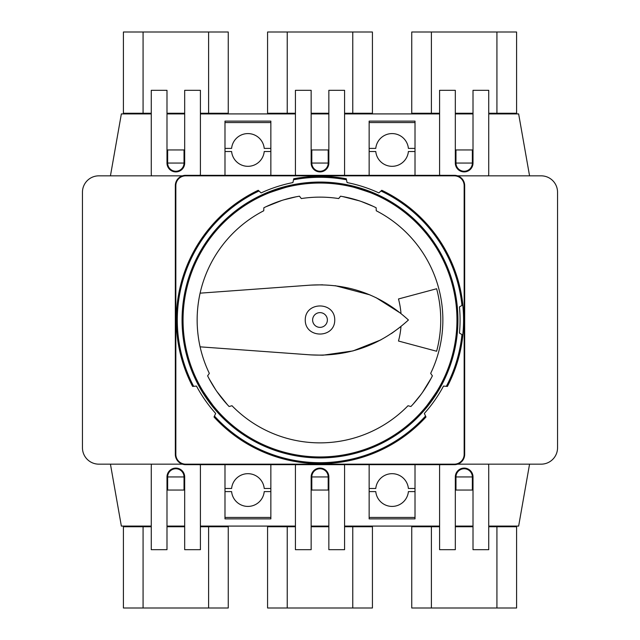 <?xml version="1.0" encoding="UTF-8"?>
<svg xmlns="http://www.w3.org/2000/svg" width="640" height="640" viewBox="0 0 640 640"><rect width="100%" height="100%" fill="white"/><g stroke="black" fill="none" stroke-linecap="round" stroke-linejoin="round"><path stroke-width="0.96" d="M457.56 464.16L541.16 464.16A16.384 16.384 0 0 0 557.544 447.784L557.544 192.216A16.384 16.384 0 0 0 541.16 175.84L457.56 175.84M182.44 175.84L98.84 175.84A16.384 16.384 0 0 0 82.456 192.216L82.456 447.784A16.384 16.384 0 0 0 98.84 464.16L182.44 464.16M369.144 151.512L375.776 151.512A16.384 16.384 0 0 0 408.392 151.512L415.016 151.512M270.856 175.32L270.856 121.12L224.984 121.12L224.984 175.32M415.016 175.32L415.016 121.12L369.144 121.12L369.144 175.32M472.352 149.952L455.976 149.952L455.976 163.056A8.192 8.192 0 0 0 464.16 171.248A8.192 8.192 0 0 0 472.352 163.056L472.352 149.952M328.192 149.952L311.808 149.952L311.808 163.056A8.192 8.192 0 0 0 320 171.248A8.192 8.192 0 0 0 328.192 163.056L328.192 149.952M184.024 149.952L167.648 149.952L167.648 163.056A8.192 8.192 0 0 0 175.84 171.248A8.192 8.192 0 0 0 184.024 163.056L184.024 149.952M488.736 113.912L518.64 113.912L529.56 175.84M473.008 113.912L455.32 113.912M439.592 113.912L344.576 113.912M328.848 113.912L311.152 113.912M295.424 113.912L200.408 113.912M184.68 113.912L166.992 113.912M151.264 113.912L121.36 113.912L110.44 175.84M415.016 148.392L408.392 148.392A16.384 16.384 0 0 0 375.776 148.392L369.144 148.392M270.856 148.392L264.224 148.392A16.384 16.384 0 0 0 231.608 148.392L224.984 148.392M224.984 151.512L231.608 151.512A16.384 16.384 0 0 0 264.224 151.512L270.856 151.512M415.016 488.488L408.392 488.488A16.384 16.384 0 0 0 375.776 488.488L369.144 488.488M369.144 491.608L375.776 491.608A16.384 16.384 0 0 0 408.392 491.608L415.016 491.608M270.856 488.488L264.224 488.488A16.384 16.384 0 0 0 231.608 488.488L224.984 488.488M224.984 491.608L231.608 491.608A16.384 16.384 0 0 0 264.224 491.608L270.856 491.608M224.984 122.552L270.856 122.552M270.856 464.68L270.856 518.88L224.984 518.88L224.984 464.68M224.984 517.448L270.856 517.448M415.016 122.552L369.144 122.552M369.144 464.68L369.144 518.88L415.016 518.88L415.016 464.68M415.016 517.448L369.144 517.448M184.024 163.056L167.648 163.056M328.192 163.056L311.808 163.056M472.352 163.056L455.976 163.056M167.648 476.944L167.648 490.048L184.024 490.048L184.024 476.944A8.192 8.192 0 0 0 175.84 468.752A8.192 8.192 0 0 0 167.648 476.944L184.024 476.944M311.808 476.944L311.808 490.048L328.192 490.048L328.192 476.944A8.192 8.192 0 0 0 320 468.752A8.192 8.192 0 0 0 311.808 476.944L328.192 476.944M455.976 476.944L455.976 490.048L472.352 490.048L472.352 476.944A8.192 8.192 0 0 0 464.16 468.752A8.192 8.192 0 0 0 455.976 476.944L472.352 476.944M529.56 464.16L518.64 526.088L488.736 526.088M151.264 526.088L121.36 526.088L110.44 464.16M473.008 526.088L455.32 526.088M439.592 526.088L344.576 526.088M328.848 526.088L311.152 526.088M295.424 526.088L200.408 526.088M184.68 526.088L166.992 526.088M454.336 464.16A9.832 9.832 0 0 0 464.16 454.336L464.16 185.664A9.832 9.832 0 0 0 454.336 175.84L185.664 175.84A9.832 9.832 0 0 0 175.84 185.664L175.84 454.336A9.832 9.832 0 0 0 185.664 464.16L454.336 464.16L454.336 464.68A10.344 10.344 0 0 0 464.68 454.336L464.16 454.336M322.6 284.808L310.664 285.12L200.096 293.16C196.16 311.056 196.16 328.944 200.096 346.84L310.664 354.88L322.56 355.2M323.104 355.184L353 350.92L380.984 339.84M391.456 333.544L400.992 326.512A81.256 81.256 0 0 1 398.488 341.032L436.624 351.248A120.736 120.736 0 0 0 436.624 288.752L398.488 298.968A81.256 81.256 0 0 1 400.992 313.488L375.856 297.536M200.096 346.84A122.864 122.864 0 0 0 209.336 373.376L208.72 374.256M209.336 373.376L207.616 375.832A125.488 125.488 0 0 0 229.096 406.512L231.992 405.736A122.864 122.864 0 0 0 408.008 405.736L410.904 406.512A125.488 125.488 0 0 0 432.384 375.832L430.664 373.376A122.864 122.864 0 0 0 376.256 210.768L376.152 207.776A125.488 125.488 0 0 0 340.536 196.2L338.688 198.56A122.864 122.864 0 0 0 301.312 198.56L300.648 197.72M410.328 406.352L410.904 406.512M431.28 374.256L430.664 373.376M339.352 197.72L338.688 198.56M369.976 294.888L335.208 285.68M310.664 354.88C348.12 356.904 380.704 345.272 408.424 320C380.704 294.728 348.12 283.096 310.664 285.12M312.624 320A7.376 7.376 0 0 0 323.688 326.384A7.376 7.376 0 0 0 323.688 313.616A7.376 7.376 0 0 0 312.624 320M301.312 198.56L299.464 196.2A125.488 125.488 0 0 0 263.848 207.776L263.744 210.768A122.864 122.864 0 0 0 200.096 293.16M305.256 320C305.104 338.712 334.896 338.712 334.744 320C334.896 301.288 305.104 301.288 305.256 320M454.336 464.68L185.664 464.68A10.344 10.344 0 0 1 175.32 454.336L175.32 185.664A10.344 10.344 0 0 1 185.664 175.32L454.336 175.32A10.344 10.344 0 0 1 464.68 185.664L464.68 454.336M259.008 190.992A142.704 142.704 0 0 0 193.648 386.328L192.6 386.416A143.672 143.672 0 0 1 258.224 190.288L261.136 192.904A140.072 140.072 0 0 1 292.92 182.576L293.512 179.776A142.704 142.704 0 0 1 346.488 179.776L347.08 182.576A140.072 140.072 0 0 1 378.864 192.904L380.992 190.992A142.704 142.704 0 0 1 461.96 305.448L459.456 306.896A140.072 140.072 0 0 1 459.456 333.104L461.96 334.552A142.704 142.704 0 0 1 446.352 386.328L443.504 386.08A140.072 140.072 0 0 1 424.336 413.456L425.544 416.04A142.704 142.704 0 0 1 214.456 416.04L215.664 413.456A140.072 140.072 0 0 1 196.496 386.08L193.648 386.328M214.456 416.04L214.016 417A143.672 143.672 0 0 0 425.984 417L425.544 416.04M346.488 179.776L346.272 178.752A143.672 143.672 0 0 0 293.728 178.752L293.512 179.776M446.352 386.328L447.4 386.416A143.672 143.672 0 0 0 381.776 190.288L380.992 190.992M182.064 320A137.936 137.936 0 0 0 388.968 439.456A137.936 137.936 0 0 0 388.968 200.544A137.936 137.936 0 0 0 182.064 320M461.96 305.448L462.768 304.976A143.56 143.56 0 0 1 462.768 335.024L461.96 334.552M183.048 320A136.952 136.952 0 0 0 388.48 438.608A136.952 136.952 0 0 0 388.48 201.392A136.952 136.952 0 0 0 183.048 320M229.096 406.512L231.992 405.736M412.52 404.784L413.064 404.184M413.328 403.888L421.272 394.104M422.488 392.416L431.16 378.224M421.984 411.408C422.28 412.856 442.224 384.368 440.776 384.568M377.6 195.744C378.896 195.04 345.824 184.296 346.44 185.624M293.56 185.624C294.2 184.288 261.12 195.032 262.4 195.744M199.224 384.568C197.768 384.352 217.712 412.84 218.016 411.408M297.136 196.616L296.336 196.76M295.944 196.84L283.72 199.872M281.728 200.488L265.976 206.736M374.024 206.736L373.296 206.392M372.936 206.224L361.264 201.488M359.288 200.824L342.864 196.616M208.84 378.224L209.064 378.656M209.256 379.008L215.728 389.816M216.904 391.536L227.48 404.784M200.408 526.744L228.256 526.744L228.256 608L123.416 608L123.416 526.744L151.264 526.744M166.992 526.744L184.68 526.744M200.248 464.68A9.832 9.832 0 0 1 200.408 466.456L200.408 549.68L184.68 549.68L184.68 476.944A8.848 8.848 0 0 0 175.84 468.096A8.848 8.848 0 0 0 166.992 476.944L166.992 549.68L151.264 549.68L151.264 466.456A9.832 9.832 0 0 1 151.536 464.16M143.072 608L143.072 526.744M208.6 526.744L208.6 608M228.256 526.744L228.256 526.088M123.416 526.744L123.416 526.088M344.576 526.744L372.424 526.744L372.424 608L267.576 608L267.576 526.744L295.424 526.744M311.152 526.744L328.848 526.744M344.408 464.68A9.832 9.832 0 0 1 344.576 466.456L344.576 549.68L328.848 549.68L328.848 476.944A8.848 8.848 0 0 0 320 468.096A8.848 8.848 0 0 0 311.152 476.944L311.152 549.68L295.424 549.68L295.424 466.456A9.832 9.832 0 0 1 295.592 464.68M287.232 608L287.232 526.744M352.768 526.744L352.768 608M372.424 526.744L372.424 526.088M267.576 526.744L267.576 526.088M488.736 526.744L516.584 526.744L516.584 608L411.744 608L411.744 526.744L439.592 526.744M455.32 526.744L473.008 526.744M488.464 464.16A9.832 9.832 0 0 1 488.736 466.456L488.736 549.68L473.008 549.68L473.008 476.944A8.848 8.848 0 0 0 464.16 468.096A8.848 8.848 0 0 0 455.32 476.944L455.32 549.68L439.592 549.68L439.592 466.456A9.832 9.832 0 0 1 439.752 464.68M431.4 608L431.4 526.744M496.928 526.744L496.928 608M516.584 526.744L516.584 526.088M411.744 526.744L411.744 526.088M439.592 113.256L411.744 113.256L411.744 32L516.584 32L516.584 113.256L488.736 113.256M473.008 113.256L455.32 113.256M439.752 175.32A9.832 9.832 0 0 1 439.592 173.544L439.592 90.32L455.32 90.32L455.32 163.056A8.848 8.848 0 0 0 464.16 171.904A8.848 8.848 0 0 0 473.008 163.056L473.008 90.32L488.736 90.32L488.736 173.544A9.832 9.832 0 0 1 488.464 175.84M496.928 32L496.928 113.256M431.4 113.256L431.4 32M411.744 113.256L411.744 113.912M516.584 113.256L516.584 113.912M295.424 113.256L267.576 113.256L267.576 32L372.424 32L372.424 113.256L344.576 113.256M328.848 113.256L311.152 113.256M295.592 175.32A9.832 9.832 0 0 1 295.424 173.544L295.424 90.32L311.152 90.32L311.152 163.056A8.848 8.848 0 0 0 320 171.904A8.848 8.848 0 0 0 328.848 163.056L328.848 90.32L344.576 90.32L344.576 173.544A9.832 9.832 0 0 1 344.408 175.32M352.768 32L352.768 113.256M287.232 113.256L287.232 32M267.576 113.256L267.576 113.912M372.424 113.256L372.424 113.912M151.264 113.256L123.416 113.256L123.416 32L228.256 32L228.256 113.256L200.408 113.256M184.68 113.256L166.992 113.256M151.536 175.84A9.832 9.832 0 0 1 151.264 173.544L151.264 90.32L166.992 90.32L166.992 163.056A8.848 8.848 0 0 0 175.84 171.904A8.848 8.848 0 0 0 184.68 163.056L184.68 90.32L200.408 90.32L200.408 173.544A9.832 9.832 0 0 1 200.248 175.32M208.6 32L208.6 113.256M143.072 113.256L143.072 32M123.416 113.256L123.416 113.912M228.256 113.256L228.256 113.912M464.68 185.664L464.16 185.664M454.336 175.32L454.336 175.84M185.664 175.32L185.664 175.84M175.32 185.664L175.84 185.664M175.32 454.336L175.84 454.336M185.664 464.68L185.664 464.16"/></g></svg>
